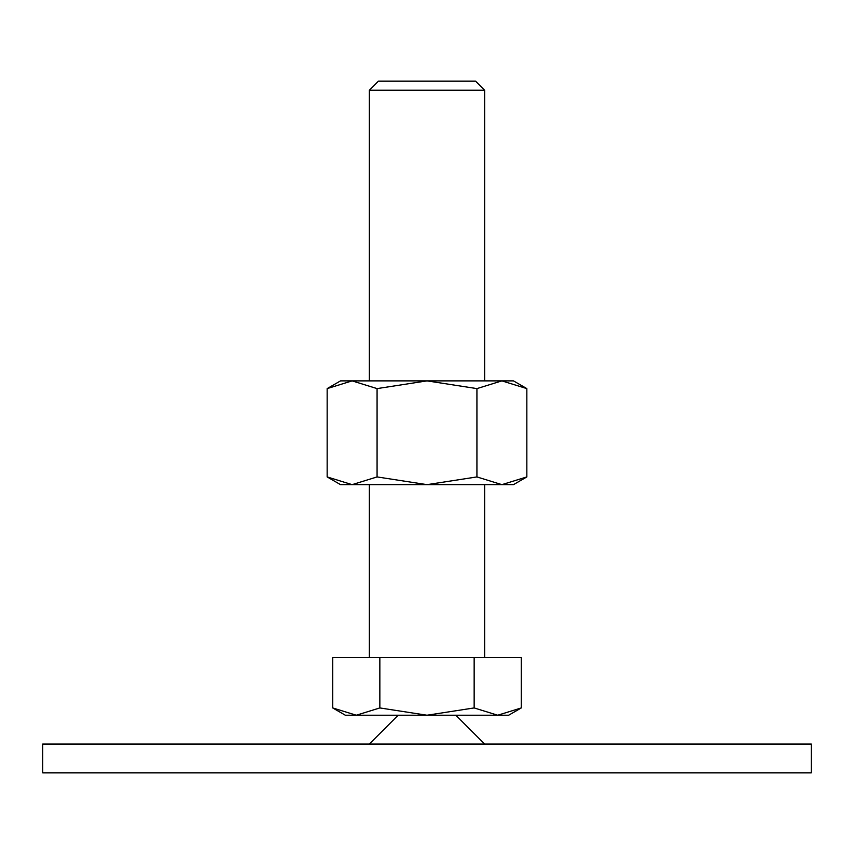 <?xml version="1.0" encoding="UTF-8"?>
<svg xmlns="http://www.w3.org/2000/svg" width="854" height="854" viewBox="0 0 854 854"><rect width="100%" height="100%" fill="white"/><g stroke="black" fill="none" stroke-linecap="round" stroke-linejoin="round"><path stroke-width="1.28" d="M811.3 772.87L811.3 744.047L42.7 744.047L42.7 772.87L811.3 772.87M398.177 715.225L369.355 744.047M484.645 744.047L455.822 715.225M332.708 707.934L345.336 715.225L508.664 715.225L521.292 707.934L497.722 715.225L474.151 707.934L427 715.225L379.849 707.934L356.278 715.225L332.708 707.934L332.708 657.58L379.849 657.58L379.849 707.934M369.355 380.884L369.355 90.225L378.45 81.13L475.55 81.13L484.645 90.225L484.645 380.884M369.355 90.225L484.645 90.225M369.355 657.58L369.355 484.645M484.645 484.645L484.645 657.58M474.151 707.934L474.151 657.58L521.292 657.58L521.292 707.934M474.151 657.58L379.849 657.58M526.843 388.602L513.467 380.884L501.885 380.884L526.843 388.602L526.843 476.927L501.885 484.645L476.927 476.927L427 484.645L513.467 484.645L526.843 476.927M340.532 380.884L327.157 388.602L352.115 380.884L427 380.884L476.927 388.602L501.885 380.884L427 380.884L377.073 388.602L352.115 380.884L340.532 380.884M327.157 476.927L340.532 484.645L427 484.645L377.073 476.927L352.115 484.645L327.157 476.927L327.157 388.602M377.073 476.927L377.073 388.602M476.927 476.927L476.927 388.602"/></g></svg>

